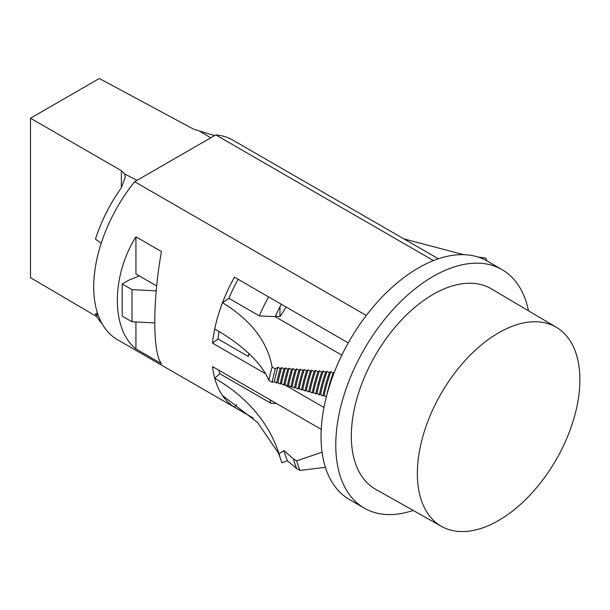 <?xml version="1.0" encoding="UTF-8"?>
<svg xmlns="http://www.w3.org/2000/svg" width="610" height="610" viewBox="0 0 610 610"><rect width="100%" height="100%" fill="white"/><g stroke="black" fill="none" stroke-linecap="round" stroke-linejoin="round"><path stroke-width="0.91" d="M528.466 310.795A137.715 79.513 120 0 0 502.007 269.597L487.276 261.095A137.715 79.513 120 0 0 418.422 267.92A137.715 79.513 120 0 0 328.454 389.271A137.715 79.513 120 0 0 349.56 499.628L364.292 508.13A137.715 79.513 120 0 0 413.199 510.44M502.007 269.597A137.715 79.513 120 0 0 433.153 276.421A137.715 79.513 120 0 0 343.186 397.781A137.715 79.513 120 0 0 364.292 508.13M135.939 321.973L135.939 348.928L161.467 363.667C152.569 353.35 152.569 300.227 161.467 251.541L135.939 236.802L135.939 273.966L156.724 285.968M135.939 348.928C111.157 329.446 111.157 276.315 135.939 236.802M236.741 404.643L234.446 407.205L252.99 417.911M234.446 407.205A115.267 66.551 -60 0 1 222.49 395.532L257.565 422.455L278.274 452.765L280.066 457.439A153.689 88.732 -60 0 1 279.006 453.848A232.379 164.631 -15.2 0 0 214.728 378.246A115.267 66.551 -60 0 1 212.509 366.579L321.234 429.349M248.766 353.449A107.856 62.273 120 0 0 248.369 356.492L217.93 338.916L212.509 343.14L265.563 373.77M284.596 384.765L323.979 407.495M212.509 343.14A115.267 66.551 -60 0 1 214.728 328.927A191.182 77.6 -168.3 0 1 268.865 380.373L272.136 382.264L274.347 381.685L276.643 383.004L277.908 382.676L280.196 383.995L281.462 383.659L283.749 384.986L285.015 384.651L287.302 385.977L288.568 385.642L290.863 386.961L292.121 386.633L294.416 387.952L295.682 387.617L297.97 388.944L299.236 388.608L301.523 389.935L302.789 389.599L305.084 390.918L306.342 390.591L308.637 391.91L309.895 391.574L312.19 392.901L313.456 392.565L315.744 393.892L317.009 393.557L319.297 394.883L320.563 394.548L322.858 395.867L324.116 395.539L326.365 396.836M281.37 304.276A100.452 57.996 120 0 0 275.118 316.636L259.357 315.911L228.918 298.336L222.49 302.667A115.267 66.551 -60 0 1 234.446 277.184L348.257 342.896M438.369 258.785L232.852 140.125A115.267 66.551 120 0 0 215.765 134.901L134.673 181.719L366.313 315.454M134.673 181.719A115.267 66.551 120 0 0 117.585 339.77L253.081 418.002M215.765 134.901L433.458 260.584M334.341 372.176L333.197 372.946L330.91 371.627L329.369 372.664L327.074 371.337L325.542 372.375L323.254 371.055L321.729 372.077L319.434 370.758L317.917 371.78L315.629 370.453L314.119 371.475L311.832 370.148L310.33 371.162L308.035 369.843L306.54 370.849L304.253 369.53L302.758 370.529L300.471 369.21L298.984 370.209L296.696 368.882L295.217 369.881L292.93 368.562L291.458 369.553L289.163 368.226L287.699 369.218L285.411 367.891L283.947 368.882L281.652 367.555L280.196 368.539L277.908 367.22L275.369 368.928L272.098 367.037C267.47 341.569 250.931 320.113 222.49 302.667A115.267 66.551 -60 0 0 214.728 328.927M275.118 316.636L341.829 355.15M238.152 279.327A107.856 62.273 120 0 0 228.918 298.336M219.036 331.466A107.856 62.273 120 0 0 217.93 338.916M222.49 395.532A115.267 66.551 -60 0 1 214.728 378.246L219.783 373.739L270.84 403.218L276.49 403.515M322.057 452.185L296.719 460.832L293.448 458.941L283.932 450.576L279.006 453.848M219.783 373.739A107.856 62.273 -60 0 1 218.937 370.285M280.066 457.439A153.689 88.732 -60 0 0 281.919 462.7L287.447 460.855L296.673 468.549L299.945 470.44L325.404 467.336M486.849 260.851A153.689 88.732 -60 0 0 485.842 258.144L478.08 257.046M463.76 254.675L403.942 238.906M299.945 470.44A150.449 86.864 -60 0 1 296.719 460.832M296.673 468.549A150.449 86.864 -60 0 1 293.448 458.941M287.447 460.855A147.589 85.209 -60 0 1 283.932 450.576M308.035 369.843A132.393 76.441 120 0 0 302.789 389.599M310.33 371.162A132.393 76.441 120 0 0 305.084 390.918M311.832 370.148A130.54 75.365 120 0 0 306.342 390.591M314.119 371.475A130.54 75.365 120 0 0 308.637 391.91M315.629 370.453A128.687 74.298 120 0 0 309.895 391.574M317.917 371.78A128.687 74.298 120 0 0 312.19 392.901M319.434 370.758A126.834 73.231 120 0 0 313.456 392.565M321.729 372.077A126.834 73.231 120 0 0 315.744 393.892M323.254 371.055A124.989 72.163 120 0 0 317.009 393.557M325.542 372.375A124.989 72.163 120 0 0 319.297 394.883M327.074 371.337A123.136 71.095 120 0 0 320.563 394.548M329.369 372.664A123.136 71.095 120 0 0 322.858 395.867M330.91 371.627A121.283 70.02 120 0 0 324.116 395.539M333.197 372.946A121.283 70.02 120 0 0 326.632 395.814M272.098 367.037A150.449 86.864 120 0 0 268.865 380.373M275.369 368.928A150.449 86.864 120 0 0 272.136 382.264M277.908 367.22A147.208 84.988 120 0 0 274.347 381.685M280.196 368.539A147.208 84.988 120 0 0 276.643 383.004M281.652 367.555A145.355 83.921 120 0 0 277.908 382.676M283.947 368.882A145.355 83.921 120 0 0 280.196 383.995M285.411 367.891A143.502 82.853 120 0 0 281.462 383.659M287.699 369.218A143.502 82.853 120 0 0 283.749 384.986M289.163 368.226A141.65 81.786 120 0 0 285.015 384.651M291.458 369.553A141.65 81.786 120 0 0 287.302 385.977M292.93 368.562A139.797 80.711 120 0 0 288.568 385.642M295.217 369.881A139.797 80.711 120 0 0 290.863 386.961M296.696 368.882A137.944 79.643 120 0 0 292.121 386.633M298.984 370.209A137.944 79.643 120 0 0 294.416 387.952M300.471 369.21A136.099 78.576 120 0 0 295.682 387.617M302.758 370.529A136.099 78.576 120 0 0 297.97 388.944M304.253 369.53A134.246 77.508 120 0 0 299.236 388.608M306.54 370.849A134.246 77.508 120 0 0 301.523 389.935M270.84 403.218A107.856 62.273 -60 0 1 270.001 399.771M268.591 296.902A107.856 62.273 120 0 0 259.357 315.911M96.998 316.758L30.5 277.68L30.5 118.226L99.316 78.492L193.408 129.084L199.241 130.936L209.878 137.273M102.137 323.811A111.096 64.141 120 0 1 95.473 313.959L98.279 315.416M137.014 180.362L124.73 173.957L125.263 177.213L121.192 188.025A111.096 64.141 120 0 0 95.473 239.12L101.191 243.298M95.473 313.959L97.394 312.846M121.367 187.781L121.367 170.678L30.5 118.226M121.367 170.678L124.73 173.957M199.241 130.936L212.875 135.092A111.096 64.141 -60 0 1 214.606 135.572M279.959 306.853L279.959 316.582L275.346 316.132M279.959 316.582A98.134 56.661 120 0 0 286.128 307.021M156.251 290.878L132.012 289.651L122.191 283.978L128.733 280.204L139.324 275.918M154.688 322.926L132.012 321.775L132.012 289.651M132.012 321.775L122.191 316.11L122.191 283.978M571.936 343.872A114.916 66.353 120 0 0 556.427 327.341A114.916 66.353 120 0 0 451.896 376.858A114.916 66.353 120 0 0 425.3 509.449A114.916 66.353 120 0 0 441.51 526.392A114.916 66.353 120 0 0 545.744 475.891A114.916 66.353 120 0 0 571.936 343.872M556.427 327.341L491.37 288.85A115.725 66.818 120 0 0 386.099 338.718A115.725 66.818 120 0 0 359.32 472.239A115.725 66.818 120 0 0 375.646 489.296L441.51 526.392"/></g></svg>
